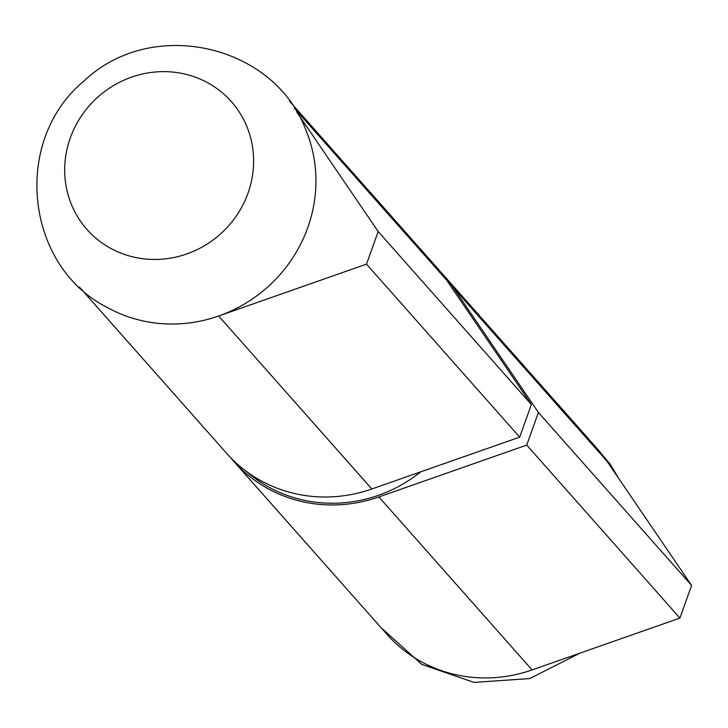 <?xml version="1.0" encoding="UTF-8"?>
<svg xmlns="http://www.w3.org/2000/svg" width="728" height="728" viewBox="0 0 728 728"><rect width="100%" height="100%" fill="white"/><g stroke="black" fill="none" stroke-linecap="round" stroke-linejoin="round"><path stroke-width="1.09" d="M107.307 307.489A140.258 133.67 -41.5 0 0 218.664 316.007L366.493 264.146L519.683 437.137L531.367 404.504L446.628 280.134A140.258 133.67 -41.5 0 0 436.718 267.413L289.444 101.101M366.493 264.146L378.178 231.513L531.367 404.504M79.425 287.078L226.699 453.389A140.258 133.67 -41.5 0 0 371.844 488.989L218.664 316.007A140.258 133.67 -41.5 0 0 306.297 131.167C275.53 45.254 152.807 15.688 84.084 80.917C11.166 141.278 25.753 266.557 107.234 307.444M378.178 231.513L296.569 111.748M371.844 488.989L519.683 437.137M420.702 471.853A138.511 131.996 138.5 0 1 246.109 471.198M230.312 457.293A140.258 133.67 -41.5 0 0 233.743 461.343L386.932 634.325A140.258 133.67 -41.5 0 0 532.077 669.933L679.916 618.072L691.6 585.439L538.411 412.458L453.671 288.088A140.258 133.67 -41.5 0 0 443.762 275.366A140.258 133.67 -41.5 0 0 440.158 271.462M691.6 585.439L606.861 461.079A140.258 133.67 -41.5 0 0 596.951 448.348L443.762 275.366M233.743 461.343A140.258 133.67 -41.5 0 0 378.888 496.942L526.726 445.09L538.411 412.458M679.916 618.072L526.726 445.09M191.291 75.803A96.433 91.901 138.5 0 1 253.59 163.418A96.433 91.901 138.5 0 1 186.787 253.936A96.433 91.901 138.5 0 1 64.719 167.668A96.433 91.901 138.5 0 1 191.291 75.803M294.321 108.144L446.628 280.134M606.861 461.079L453.671 288.088M532.077 669.933L378.888 496.942M591.036 441.669L610.173 464.136L618.745 478.514M381.026 627.654L421.794 664.4L474.046 682.4L529.802 678.551L580.107 653.08"/></g></svg>
